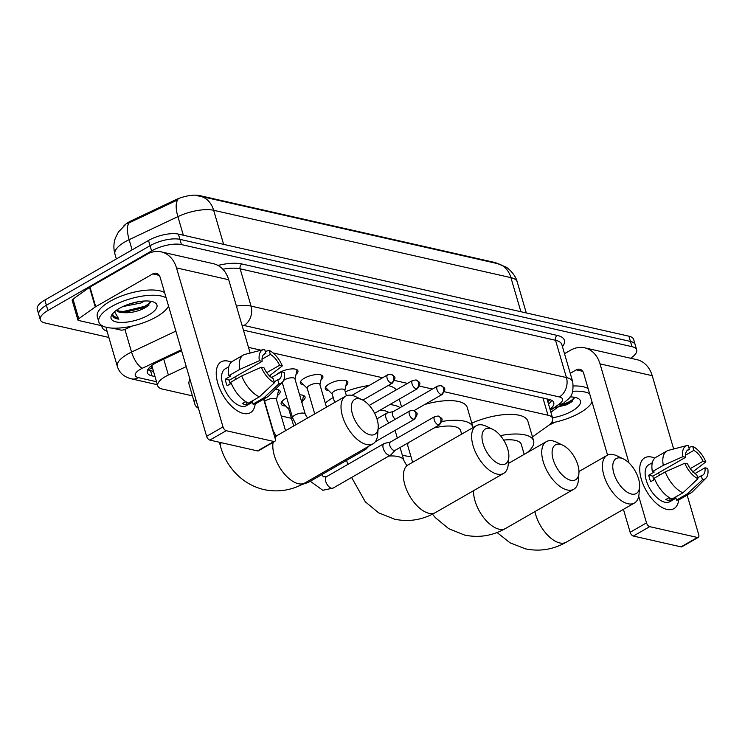 <?xml version="1.0" encoding="UTF-8"?>
<svg xmlns="http://www.w3.org/2000/svg" width="745" height="745" viewBox="0 0 745 745"><rect width="100%" height="100%" fill="white"/><g stroke="black" fill="none" stroke-linecap="round" stroke-linejoin="round"><path stroke-width="1.12" d="M328.75 390.641A11.724 4.293 -16.3 0 1 325.304 388.75A11.724 4.293 -16.3 0 1 329.355 383.833A11.724 4.293 -16.3 0 1 340.828 380.276A11.724 4.293 -16.3 0 1 347.803 382.176A11.724 4.293 -16.3 0 1 345.913 385.621M303.82 384.988A11.724 4.293 -16.3 0 1 300.365 383.107A11.724 4.293 -16.3 0 1 304.416 378.181A11.724 4.293 -16.3 0 1 315.889 374.623A11.724 4.293 -16.3 0 1 322.874 376.523A11.724 4.293 -16.3 0 1 320.983 379.969M276.693 374.577A11.724 4.293 -16.3 0 1 279.487 372.528A11.724 4.293 -16.3 0 1 290.96 368.971A11.724 4.293 -16.3 0 1 297.935 370.87A11.724 4.293 -16.3 0 1 296.044 374.325M285.708 406.034A12.469 4.572 -16.3 0 1 281.126 403.948A12.469 4.572 -16.3 0 1 285.437 398.715A12.469 4.572 -16.3 0 1 286.788 397.998M299.602 394.841A12.469 4.572 -16.3 0 1 305.068 396.945A12.469 4.572 -16.3 0 1 302.33 401.173M275.492 389.207A12.469 4.572 -16.3 0 1 280.129 391.302A12.469 4.572 -16.3 0 1 277.401 395.53M186.241 366.587L168.379 375.033A21.978 8.055 163.7 0 0 165.334 376.616A21.978 8.055 163.7 0 0 157.735 385.845A21.978 8.055 163.7 0 0 162.466 389.086L192.415 395.865M497.446 263.59A19.78 7.254 163.7 0 0 494.54 262.417L199.613 195.59A19.78 7.254 163.7 0 0 175.466 199.874L131.716 220.567A19.78 7.254 163.7 0 0 128.978 222.001A19.78 7.254 163.7 0 0 123.353 226.452M157.735 385.845L151.999 366.214A21.978 8.055 -16.3 0 1 151.878 365.413M532.461 436.887L547.761 426.01A21.978 8.055 163.7 0 0 552.716 418.466A21.978 8.055 163.7 0 0 547.994 415.226L444.448 391.768M432.463 389.048L419.51 386.115M407.534 383.405L394.58 380.462M382.604 377.752L273.043 352.925M265.825 351.295L265.183 351.146M261.039 350.206L248.485 347.366M281.228 415.989L291.444 418.308M223.621 244.36L213.647 210.286A25.647 19.919 -77.2 0 0 200.219 196.242L497.483 263.6A25.647 19.919 102.8 0 1 510.921 277.634L213.647 210.286A29.306 10.737 163.7 0 0 177.887 216.627A25.647 9.48 -115.3 0 1 177.943 199.753L127.078 223.807M108.863 337.438L45.045 322.976A21.978 8.055 -16.3 0 1 40.314 319.745A21.978 8.055 -16.3 0 1 47.904 310.516L151.58 250.935A21.978 8.055 -16.3 0 1 181.454 244.583L631.965 346.667L630.438 341.433A21.978 8.055 -16.3 0 1 635.168 344.665A21.978 8.055 -16.3 0 0 630.438 341.433L179.917 239.35L630.438 341.433L628.901 336.191A21.978 8.055 -16.3 0 1 633.632 339.431L636.696 349.899A21.978 8.055 -16.3 0 1 630.587 358.224M151.58 250.935L150.052 245.701A21.978 8.055 -16.3 0 1 179.917 239.35A21.978 8.055 -16.3 0 0 150.052 245.701L46.376 305.282L150.052 245.701L148.516 240.467A21.978 8.055 -16.3 0 1 178.39 234.116L628.901 336.191M40.314 319.745L38.777 314.511A21.978 8.055 -16.3 0 1 46.376 305.282A21.978 8.055 -16.3 0 0 38.777 314.511L37.25 309.268A21.978 8.055 -16.3 0 1 44.849 300.039L148.516 240.467M181.584 350.681L157.968 361.856A21.978 8.055 163.7 0 0 154.923 363.439A21.978 8.055 163.7 0 0 147.324 372.668A21.978 8.055 163.7 0 0 152.055 375.908L155.025 376.579M153.498 371.345L150.527 370.675A21.978 8.055 -16.3 0 1 147.808 369.688M631.965 346.667A21.978 8.055 -16.3 0 1 636.696 349.899M550.024 409.256A21.978 8.055 163.7 0 0 553.759 402.635A21.978 8.055 163.7 0 0 549.037 399.394L243.457 330.156M551.747 400.382A21.978 8.055 -16.3 0 1 548.497 404.023M168.547 306.074A36.635 13.429 -16.3 0 1 156.525 316.802A36.635 13.429 -16.3 0 1 120.662 327.93A36.635 13.429 -16.3 0 1 98.852 321.989A36.635 13.429 -16.3 0 1 111.517 306.605A36.635 13.429 -16.3 0 1 166.135 297.851M98.852 321.989L97.325 316.755A36.635 13.429 -16.3 0 1 109.981 301.371A36.635 13.429 -16.3 0 1 164.608 292.617M119.349 308.383A23.887 8.754 -16.3 0 1 154.122 302.237A23.887 8.754 -16.3 0 1 148.693 315.033A23.887 8.754 -16.3 0 1 121.202 322.455A23.887 8.754 -16.3 0 1 111.974 314.558A23.887 8.754 -16.3 0 1 119.349 308.383M116.658 310.078L122.525 312.593C129.369 313.207 136.307 311.922 143.366 308.747L148.004 305.962L150.462 301.231M122.86 306.567L140.963 302.982L144.521 301.008M129.015 304.109L138.533 301.688M123.447 312.704L122.525 312.593A16.558 6.072 -16.3 0 1 116.397 310.265M112.979 313.263L112.691 315.722M112.579 314.958C112.719 317.184 114.823 318.59 118.874 319.177L114.534 311.736M121.733 312.462L124.154 312.444L145.126 307.322L148.944 305.152M117.971 311.14L123.856 311.401L144.819 306.288L150.62 302.591M112.597 315.293L118.874 319.177M243.438 413.456A29.306 15.012 -119.9 0 1 217.782 383.2A29.306 15.012 -119.9 0 1 228.128 361.111A29.306 15.012 -119.9 0 1 231.285 362.172A29.306 15.012 -119.9 0 0 228.128 361.111A29.306 15.012 -119.9 0 0 221.181 361.874A29.306 15.012 -119.9 0 0 219.896 389.02A29.306 15.012 -119.9 0 0 243.438 413.456A29.306 15.012 -119.9 0 0 255.209 403.809A29.306 15.012 -119.9 0 1 250.385 412.693A29.306 15.012 -119.9 0 1 243.438 413.456M131.893 326.124L125.262 329.262A3.66 1.341 163.7 0 1 120.792 330.054L112.244 328.117M102.521 325.919L78.709 320.518A3.66 1.341 163.7 0 1 77.918 319.978L72.181 300.347A3.66 1.341 -16.3 0 1 73.01 299.09L89.53 287.346A3.66 1.341 -16.3 0 1 89.968 287.058L147.026 254.278A29.306 22.769 102.8 0 1 161.153 251.866A29.306 22.769 102.8 0 1 176.5 267.902L222.997 426.913A3.66 1.872 60.1 0 0 226.21 430.694L209.839 440.099A3.66 1.872 -119.9 0 1 206.626 436.319L160.138 277.308A7.329 5.69 -77.2 0 0 156.292 273.303A7.329 5.69 -77.2 0 0 152.762 273.899L95.714 306.689A3.66 1.341 163.7 0 0 95.267 306.968L78.746 318.72A3.66 1.341 163.7 0 0 77.918 319.978M161.153 251.866L213.359 263.693A29.306 22.769 102.8 0 1 228.706 279.729L250.143 353.037M273.909 441.496A3.66 1.872 60.1 0 0 274.784 441.403L258.413 450.809A3.66 1.872 -119.9 0 1 257.546 450.911L273.909 441.496L226.21 430.694M274.784 441.403A3.66 1.872 60.1 0 0 275.203 438.74L263.637 399.162M257.546 450.911L209.839 440.099M168.696 306.586L168.072 306.94M274.43 382.772L273.257 378.749A14.658 7.506 -119.9 0 1 264.037 367.881L261.272 367.257A19.053 9.76 -119.9 0 0 274.43 382.772L259.418 396.824L248.504 403.101A24.185 12.386 -119.9 0 1 230.792 382.213L241.706 375.936L261.272 367.257M262.128 361.344L259.353 360.71A19.053 9.76 -119.9 0 1 263.572 349.554A19.053 9.76 -119.9 0 1 264.661 349.377L265.844 353.4A14.658 7.506 -119.9 0 0 264.494 353.884A14.658 7.506 -119.9 0 0 262.128 361.344L229.386 380.155A14.658 7.506 60.1 0 0 230.252 383.982M265.844 353.4L263.404 354.806M271.459 377.585L281.47 371.829L284.236 372.463A19.053 9.76 -119.9 0 1 282.374 382.269L268.852 395.893A24.185 12.386 -119.9 0 1 267.474 396.955L256.559 403.231A24.185 12.386 -119.9 0 1 253.011 404.116L252.229 401.462L246.772 404.6A21.251 10.886 -119.9 0 1 244.611 404.377A21.251 10.886 -119.9 0 1 242.274 403.585L245.701 401.611M252.453 402.216L246.371 405.708A21.251 10.886 -119.9 0 1 241.333 406.258A21.251 10.886 -119.9 0 1 224.264 388.545A21.251 10.886 -119.9 0 1 225.195 368.859L228.808 366.782M259.353 360.71L239.788 369.399L228.883 375.666L230.699 376.076L225.251 379.214A21.251 10.886 -119.9 0 0 227.16 385.761L231.276 383.396M228.883 375.666A24.185 12.386 -119.9 0 1 232.468 361.297L243.382 355.03A24.185 12.386 -119.9 0 1 244.993 354.378L263.572 349.554M239.788 369.399A24.185 12.386 -119.9 0 1 243.382 355.03M267.474 396.955A24.185 12.386 -119.9 0 1 263.916 397.849L278.928 383.787L277.755 379.764L274.16 381.831M253.011 404.116L263.916 397.849M262.026 359.202L270.342 354.424L269.169 350.401L265.267 351.444M269.169 350.401A19.053 9.76 -119.9 0 1 282.327 365.916L279.552 365.292L266.775 372.64M269.15 376.048L282.327 365.916M282.374 382.269A19.053 9.76 -119.9 0 1 278.928 383.787M270.342 354.424A14.658 7.506 -119.9 0 1 279.552 365.292M281.47 371.829A14.658 7.506 -119.9 0 1 279.096 379.289A14.658 7.506 -119.9 0 1 277.755 379.764M259.418 396.824A24.185 12.386 -119.9 0 1 241.706 375.936M234.489 377.221A14.658 7.506 -119.9 0 1 236.463 378.954M246.772 404.6L245.943 401.769M229.386 380.155L225.251 379.214M592.061 402.039A36.635 13.429 -16.3 0 1 580.038 412.767A36.635 13.429 -16.3 0 1 551.216 422.937M570.037 396.917A23.887 8.754 -16.3 0 1 577.636 398.193A23.887 8.754 -16.3 0 1 572.207 410.989A23.887 8.754 -16.3 0 1 552.52 417.777M550.639 408.735L566.88 404.712L571.517 401.918L573.967 397.197M572.747 391.302A36.635 13.429 -16.3 0 1 589.649 393.807M573.408 385.966A36.635 13.429 -16.3 0 1 588.122 388.573M558.405 406.863L568.64 403.278L572.458 401.108M560.92 405.066L568.333 402.244L574.134 398.556M370.069 434.819A20.152 10.318 60.1 0 0 378.209 427.788A20.152 10.318 60.1 0 0 362.089 399.739A20.152 10.318 60.1 0 0 359.546 398.836A20.152 10.318 60.1 0 0 352.432 414.024A20.152 10.318 60.1 0 0 370.069 434.819M378.209 427.788L377.622 434.903A27.481 14.071 -119.9 0 1 373.04 443.787A27.481 14.071 -119.9 0 1 366.531 444.504A27.481 14.071 -119.9 0 1 344.451 421.596A27.481 14.071 -119.9 0 1 345.661 396.144A27.481 14.071 -119.9 0 1 352.18 395.427A27.481 14.071 -119.9 0 1 355.635 396.657L362.089 399.739M198.431 408.288A40.305 14.77 -16.3 0 1 194.855 404.218A40.305 14.77 -16.3 0 1 195.674 398.864M194.855 404.218L189.118 384.588A40.305 14.77 -16.3 0 1 189.938 379.233M500.677 464.414A20.152 10.318 60.1 0 0 508.816 457.383A20.152 10.318 60.1 0 0 492.696 429.334A20.152 10.318 60.1 0 0 490.154 428.431A20.152 10.318 60.1 0 0 483.039 443.62A20.152 10.318 60.1 0 0 500.677 464.414M508.816 457.383L508.23 464.498A27.481 14.071 -119.9 0 1 503.657 473.382A27.481 14.071 -119.9 0 1 497.139 474.09A27.481 14.071 -119.9 0 1 475.059 451.191A27.481 14.071 -119.9 0 1 476.269 425.73A27.481 14.071 -119.9 0 1 482.788 425.022A27.481 14.071 -119.9 0 1 486.252 426.252L492.696 429.334M325.304 403.12A40.305 14.77 -16.3 0 1 333.211 397.523M388.946 412.6A27.481 10.067 163.7 0 0 380.062 410.178M389.793 404.582A40.305 14.77 -16.3 0 1 400.093 407.655M345.27 391.758A40.305 14.77 -16.3 0 1 369.157 385.482M388.126 385.565A40.305 14.77 -16.3 0 1 396.265 389.877M570.8 480.301A20.152 10.318 60.1 0 0 578.93 473.271A20.152 10.318 60.1 0 0 562.82 445.221A20.152 10.318 60.1 0 0 560.277 444.318A20.152 10.318 60.1 0 0 553.163 459.507A20.152 10.318 60.1 0 0 570.8 480.301M578.93 473.271L578.353 480.385A27.481 14.071 -119.9 0 1 573.771 489.269A27.481 14.071 -119.9 0 1 567.262 489.986A27.481 14.071 -119.9 0 1 545.182 467.078A27.481 14.071 -119.9 0 1 546.392 441.617A27.481 14.071 -119.9 0 1 552.911 440.91A27.481 14.071 -119.9 0 1 556.366 442.139L562.82 445.221M408.297 442.763A27.481 10.067 163.7 0 0 407.887 446.106L412.628 462.31M410.923 456.471A40.305 14.77 -16.3 0 1 402.309 455.111M461.649 434.139L460.634 430.675A27.481 10.067 163.7 0 0 433.897 428.049M441.878 421.484A40.305 14.77 -16.3 0 1 472.945 427.081A40.305 14.77 -16.3 0 1 473.066 427.574M424.734 404.479A40.305 14.77 -16.3 0 1 467.208 407.45L472.945 427.081M631.471 494.047A20.152 10.318 60.1 0 0 639.601 487.016A20.152 10.318 60.1 0 0 623.481 458.967A20.152 10.318 60.1 0 0 620.948 458.063A20.152 10.318 60.1 0 0 613.833 473.252A20.152 10.318 60.1 0 0 631.471 494.047M639.601 487.016L639.014 494.131A27.481 14.071 -119.9 0 1 634.442 503.015A27.481 14.071 -119.9 0 1 627.923 503.732A27.481 14.071 -119.9 0 1 605.853 480.823A27.481 14.071 -119.9 0 1 607.063 455.372A27.481 14.071 -119.9 0 1 613.573 454.655A27.481 14.071 -119.9 0 1 617.037 455.884L623.481 458.967M524.21 454.366L521.304 444.43A27.481 10.067 163.7 0 0 503.667 440.099M500.398 435.62A40.305 14.77 -16.3 0 1 533.616 440.826A40.305 14.77 -16.3 0 1 527.041 452.746M471.799 423.169A40.305 14.77 -16.3 0 1 527.87 421.195L533.616 440.826M285.531 430.694L276.404 399.488A6.593 2.421 163.7 0 0 272.474 398.426A6.593 2.421 163.7 0 0 266.021 400.428A6.593 2.421 163.7 0 0 264.643 401.397M363.392 449.337A6.593 3.38 60.1 0 0 364.1 449.57A6.593 3.38 60.1 0 0 365.665 449.403A6.593 3.38 60.1 0 0 366.065 449.086L368.794 446.227M276.469 399.72L278.341 391.227A10.989 4.032 163.7 0 0 278.332 390.408A10.989 4.032 163.7 0 0 277.689 389.523M282.225 401.136A10.989 4.032 163.7 0 0 282.159 402.226A10.989 4.032 163.7 0 0 282.588 402.924L288.743 409.07M289.46 407.152A6.593 2.421 163.7 0 0 288.678 408.847L293.698 426M390.557 441.971L384.495 443.424A6.593 3.38 60.1 0 0 384.029 443.61A6.593 3.38 60.1 0 0 383.256 448.416A6.593 3.38 60.1 0 0 389.03 455.223A6.593 3.38 60.1 0 0 390.594 455.046A6.593 3.38 60.1 0 0 390.995 454.739L395.297 450.231M390.734 441.934A4.759 2.44 60.1 0 0 390.399 442.064A4.759 2.44 60.1 0 0 389.84 445.529A4.759 2.44 60.1 0 0 394.012 450.446A4.759 2.44 60.1 0 0 395.139 450.325L439.559 424.799C444.001 417.805 441.999 418.904 438.237 416.027A4.759 3.697 -77.2 0 1 440.733 418.634A4.759 3.697 102.8 0 1 438.423 424.92A4.759 2.44 60.1 0 0 439.559 424.799M301.958 402.877L303.28 396.88A10.989 4.032 163.7 0 0 303.262 396.051A10.989 4.032 163.7 0 0 302.619 395.167M308.29 417.666C307.741 418.215 306.735 417.06 305.264 414.192L294.927 378.86A6.593 2.421 163.7 0 0 291.006 377.79A6.593 2.421 163.7 0 0 284.553 379.792A6.593 2.421 163.7 0 0 283.64 380.378M282.243 382.399A6.593 2.421 163.7 0 0 282.271 382.558L292.599 417.889A6.593 2.421 163.7 0 1 294.88 415.123A6.593 2.421 163.7 0 1 303.578 413.168A6.593 2.421 163.7 0 1 305.264 414.192M295.001 379.084L296.873 370.591A10.989 4.032 163.7 0 0 296.855 369.771A10.989 4.032 163.7 0 0 296.808 369.641M300.691 381.589L300.654 381.459A10.989 4.032 163.7 0 0 300.691 381.589A10.989 4.032 163.7 0 0 301.12 382.287L307.275 388.434M326.487 407.161L319.866 384.504A6.593 2.421 163.7 0 0 315.936 383.433A6.593 2.421 163.7 0 0 309.482 385.435A6.593 2.421 163.7 0 0 307.201 388.21L314.725 413.922M319.931 384.737L321.803 376.244A10.989 4.032 163.7 0 0 321.784 375.424A10.989 4.032 163.7 0 0 321.738 375.284L321.784 375.424M325.593 387.102A10.989 4.032 163.7 0 0 325.621 387.242A10.989 4.032 163.7 0 0 326.049 387.94L332.205 394.086M346.434 395.753L344.795 390.156A6.593 2.421 163.7 0 0 340.875 389.086A6.593 2.421 163.7 0 0 334.421 391.088A6.593 2.421 163.7 0 0 332.14 393.854L334.654 402.468M393.295 411.557L387.242 413.009A6.593 3.38 60.1 0 0 386.776 413.196A6.593 3.38 60.1 0 0 386.003 418.001A6.593 3.38 60.1 0 0 388.89 422.955M393.481 411.519A4.759 2.44 60.1 0 0 393.137 411.65A4.759 2.44 60.1 0 0 392.587 415.114A4.759 2.44 60.1 0 0 395.297 419.267M344.861 390.389L346.732 381.887A10.989 4.032 163.7 0 0 346.723 381.067A10.989 4.032 163.7 0 0 346.676 380.937M666.952 509.412A29.306 15.012 -119.9 0 1 641.296 479.165A29.306 15.012 -119.9 0 1 651.642 457.067A29.306 15.012 -119.9 0 1 654.799 458.138A29.306 15.012 -119.9 0 0 651.642 457.067A29.306 15.012 -119.9 0 0 644.695 457.83A29.306 15.012 -119.9 0 0 643.401 484.986A29.306 15.012 -119.9 0 0 666.952 509.412A29.306 15.012 -119.9 0 0 678.723 499.774A29.306 15.012 -119.9 0 1 673.899 508.649A29.306 15.012 -119.9 0 1 666.952 509.412M564.505 353.698L570.54 350.234A29.306 22.769 102.8 0 1 584.667 347.822A29.306 22.769 102.8 0 1 600.014 363.867L628.976 462.906M584.667 347.822L636.873 359.649A29.306 22.769 102.8 0 1 652.22 375.694L673.657 448.993M638.726 496.245L646.511 522.869A3.66 1.872 60.1 0 0 649.714 526.65L633.352 536.055A3.66 1.872 -119.9 0 1 630.14 532.275L623.435 509.338M697.422 537.462A3.66 1.872 60.1 0 0 698.298 537.368L681.926 546.774A3.66 1.872 -119.9 0 1 681.06 546.867L697.422 537.462L649.714 526.65M698.298 537.368A3.66 1.872 60.1 0 0 698.717 534.696L687.151 495.127M681.06 546.867L633.352 536.055M607.575 455.102L583.642 373.273A7.329 5.69 -77.2 0 0 579.806 369.259A7.329 5.69 -77.2 0 0 576.276 369.865L570.242 373.329M548.879 425.172L555.407 422.08M592.2 402.542L591.586 402.896M697.944 478.728L696.761 474.705A14.658 7.506 -119.9 0 1 687.551 463.846L684.785 463.213A19.053 9.76 -119.9 0 0 697.944 478.728L682.932 492.79L672.018 499.057A24.185 12.386 -119.9 0 1 654.306 478.169L665.22 471.902L684.785 463.213M685.642 457.3L682.867 456.676A19.053 9.76 -119.9 0 1 687.086 445.51A19.053 9.76 -119.9 0 1 688.175 445.342L689.358 449.365A14.658 7.506 -119.9 0 0 688.007 449.84A14.658 7.506 -119.9 0 0 685.642 457.3L652.899 476.111A14.658 7.506 60.1 0 0 653.765 479.938M689.358 449.365L686.918 450.762M694.973 473.541L704.984 467.795L707.75 468.419A19.053 9.76 -119.9 0 1 705.888 478.225L692.366 491.858A24.185 12.386 -119.9 0 1 690.988 492.92L680.073 499.187A24.185 12.386 -119.9 0 1 676.516 500.081L675.743 497.427L670.286 500.565A21.251 10.886 -119.9 0 1 668.116 500.333A21.251 10.886 -119.9 0 1 665.788 499.541L669.206 497.576M675.966 498.172L669.885 501.664A21.251 10.886 -119.9 0 1 664.847 502.214A21.251 10.886 -119.9 0 1 647.778 484.501A21.251 10.886 -119.9 0 1 648.709 464.815L652.313 462.747M682.867 456.676L663.301 465.355L652.387 471.622L654.212 472.041L648.755 475.18A21.251 10.886 -119.9 0 0 650.674 481.717L654.781 479.352M652.387 471.622A24.185 12.386 -119.9 0 1 655.982 457.262L666.896 450.986A24.185 12.386 -119.9 0 1 668.507 450.334L687.086 445.51M663.301 465.355A24.185 12.386 -119.9 0 1 666.896 450.986M690.988 492.92A24.185 12.386 -119.9 0 1 687.43 493.805L702.442 479.752L701.269 475.729L697.665 477.796M676.516 500.081L687.43 493.805M685.53 455.167L693.856 450.38L692.682 446.357L688.78 447.4M692.682 446.357A19.053 9.76 -119.9 0 1 705.841 461.872L703.066 461.248L690.28 468.596M692.664 472.004L705.841 461.872M705.888 478.225A19.053 9.76 -119.9 0 1 702.442 479.752M693.856 450.38A14.658 7.506 -119.9 0 1 703.066 461.248M704.984 467.795A14.658 7.506 -119.9 0 1 702.61 475.254A14.658 7.506 -119.9 0 1 701.269 475.729M682.932 492.79A24.185 12.386 -119.9 0 1 665.22 471.902M657.993 473.187A14.658 7.506 -119.9 0 1 659.977 474.91M670.286 500.565L669.457 497.735M652.899 476.111L648.755 475.18M163.732 359.127L168.379 375.033M152.464 367.825A21.978 17.079 102.8 0 1 147.892 369.529M151.17 365.953A7.329 2.682 163.7 0 0 152.399 367.583M131.716 220.567L131.995 221.516M199.613 195.59L199.772 196.149M175.466 199.874L175.745 200.824M494.54 262.417L494.708 262.976M548.99 399.385A21.978 14.053 -125.4 0 1 547.324 400M542.956 398.016L547.994 415.226M183.326 235.234L177.887 216.627L129.136 239.685A29.306 10.737 163.7 0 0 125.076 241.808A29.306 10.737 163.7 0 0 114.944 254.11L116.36 258.943M129.239 222.764A25.647 9.48 -115.3 0 0 129.136 239.685L132.116 249.892M497.483 263.6L505.855 267.027C506.46 266.868 515.27 273.704 517.226 281.955A29.306 10.737 163.7 0 0 510.921 277.634L520.885 311.717M44.849 300.039L47.904 310.516M178.39 234.116L181.454 244.583M150.527 370.675L152.055 375.908M181.333 349.805L142.342 368.254A14.658 5.373 163.7 0 0 140.311 369.306A14.658 5.373 163.7 0 0 138.402 377.622L156.534 381.729M138.402 377.622A14.658 11.38 -77.2 0 1 131.334 378.823C124.042 376.961 119.377 372.854 117.356 366.484A29.306 10.737 -16.3 0 1 127.479 354.182A29.306 10.737 -16.3 0 1 131.548 352.068L124.918 329.411M107.047 331.236A32.976 12.088 -16.3 0 1 101.795 325.751M106.349 327.297A29.306 10.737 163.7 0 0 106.451 329.188L117.356 366.484M217.95 265.425A32.976 12.088 -16.3 0 1 241.929 263.972L557.307 335.427A32.976 12.088 -16.3 0 1 562.438 346.63M236.416 306.093A29.306 10.737 -16.3 0 1 251.056 306.111L240.151 268.815A29.306 10.737 163.7 0 0 222.876 269.234M142.342 368.254A14.658 5.411 -115.3 0 1 131.548 352.068L175.867 331.106M550.359 410.402L559.206 404.116A14.658 5.373 163.7 0 0 559.355 396.927L243.978 325.472A14.658 11.38 -77.2 0 0 251.056 306.111L566.442 377.566L555.537 340.269L240.151 268.815A3.66 2.85 102.8 0 1 241.929 263.972M559.355 396.927A14.658 11.38 -77.2 0 0 566.442 377.566A29.306 10.737 -16.3 0 1 572.747 381.887L561.842 344.59A29.306 10.737 163.7 0 0 555.537 340.269A3.66 2.85 102.8 0 1 557.307 335.427M243.978 325.472A14.658 5.373 163.7 0 0 242.004 325.192M550.89 412.199L563.872 402.971A14.658 9.368 -125.4 0 1 559.206 404.116M550.332 399.758L547.78 401.574M228.706 279.729L176.5 267.902M159.225 275.371L152.762 273.899M89.968 287.058L95.714 306.689M206.626 436.319L222.997 426.913M95.267 306.968L89.53 287.346M73.01 299.09L78.746 318.72M221.172 442.67A27.481 10.067 163.7 0 0 220.557 446.423C225.39 464.61 240.197 483.924 263.879 489.577C278.183 492.566 291.835 490.368 304.835 482.983L373.04 443.787M275.874 435.955L277.457 435.341A27.481 14.071 60.1 0 0 274.914 437.734M273.126 442.353A27.481 14.071 60.1 0 0 279.645 467.357A27.481 14.071 60.1 0 0 298.326 483.701A27.481 14.071 60.1 0 0 304.835 482.983M263.944 398.994L273.303 431.001A27.481 10.067 163.7 0 0 272.53 429.576M406.481 465.55L408.064 464.927A27.481 14.071 60.1 0 0 406.854 490.387A27.481 14.071 60.1 0 0 428.934 513.296A27.481 14.071 60.1 0 0 435.453 512.579L503.657 473.382M400.074 447.484L403.911 460.596A27.481 10.067 163.7 0 0 397.998 456.545A27.481 10.067 163.7 0 0 388.871 456.042M473.55 490.676A27.481 14.071 60.1 0 0 499.057 529.183A27.481 14.071 60.1 0 0 505.566 528.466L573.771 489.269M534.919 511.601A27.481 14.071 60.1 0 0 559.718 542.928A27.481 14.071 60.1 0 0 566.237 542.211L634.442 503.015M413.494 419.277A4.759 3.697 102.8 0 0 415.794 412.981A4.759 3.697 -77.2 0 0 413.298 410.374L409.88 410.895A4.759 2.44 60.1 0 0 409.666 415.3A4.759 2.44 60.1 0 0 413.494 419.277A4.759 2.44 60.1 0 0 414.62 419.146L375.35 441.72M305.878 482.387A6.593 3.38 60.1 0 0 306.586 482.62A6.593 3.38 60.1 0 0 306.838 482.667A6.593 3.38 60.1 0 0 308.151 482.453L365.665 449.403M438.237 416.027L434.81 416.539A4.759 2.44 60.1 0 0 434.596 420.953A4.759 2.44 60.1 0 0 438.423 424.92M321.728 474.649L323.377 476.8L326.515 476.67A6.593 3.38 60.1 0 0 326.226 482.779A6.593 3.38 60.1 0 0 331.525 488.273A6.593 3.38 60.1 0 0 331.776 488.32A6.593 3.38 60.1 0 0 333.089 488.096L390.594 455.046M391.302 383.209A4.759 3.697 102.8 0 0 393.611 376.914A4.759 3.697 -77.2 0 0 391.116 374.307L387.689 374.828A4.759 2.44 60.1 0 0 387.474 379.242A4.759 2.44 60.1 0 0 391.302 383.209A4.759 2.44 60.1 0 0 392.438 383.088L362.815 400.112M416.241 388.862A4.759 3.697 102.8 0 0 418.541 382.567A4.759 3.697 -77.2 0 0 416.045 379.959L412.618 380.471A4.759 2.44 60.1 0 0 412.413 384.886A4.759 2.44 60.1 0 0 416.241 388.862A4.759 2.44 60.1 0 0 417.368 388.732L374.633 413.298M441.17 394.505A4.759 3.697 102.8 0 0 443.48 388.219A4.759 3.697 -77.2 0 0 440.984 385.612L437.557 386.124A4.759 2.44 60.1 0 0 437.343 390.538A4.759 2.44 60.1 0 0 441.17 394.505A4.759 2.44 60.1 0 0 442.306 394.384L414.062 410.616M652.22 375.694L600.014 363.867M582.739 371.327L576.276 369.865M630.14 532.275L646.511 522.869M547.5 400.605L549.158 399.422M547.007 398.938L552.716 418.466M200.219 196.242L196.531 195.665M125.039 225.111L118.474 231.928L115.41 237.962C113.557 243.28 113.408 248.662 114.944 254.11M517.226 281.955L526.287 312.947M563.872 402.971C568.016 398.333 574.339 398.044 572.747 381.887M131.334 378.823L157.418 384.737M219.337 442.251L220.557 446.423M270.919 377.156L270.323 375.145M277.457 435.341L345.661 396.144M273.303 431.001L276.171 436.03M351.603 477.461L365.292 501.804L378.6 512.802L394.487 519.172C408.791 522.161 422.443 519.963 435.453 512.579M346.583 460.363L347.775 464.442M401.546 406.817L399.292 399.124M408.064 464.927L476.269 425.73M403.911 460.596L406.779 465.616M395.074 430.387L397.327 438.079M432.482 514.18L435.406 517.691L448.714 528.689L464.61 535.059C478.914 538.048 492.566 535.851 505.566 528.466M508.314 463.502L546.392 441.617M497.073 532.526L510.008 542.798L525.281 548.804C539.585 551.794 553.237 549.596 566.237 542.211M578.986 471.501L607.063 455.372M301.799 484.623L308.151 482.453M278.332 390.408L278.099 389.644M409.88 410.895L378.088 429.157M414.62 419.146C419.062 412.153 417.06 413.252 413.298 410.374M282.159 402.226L281.936 401.462M310.265 481.233L322.799 490.285L333.089 488.096M303.262 396.051L303.038 395.288M326.515 476.67L384.029 443.61M434.81 416.539L390.399 442.064M296.044 424.65L292.599 417.889M387.689 374.828L351.938 395.372M392.438 383.088C396.88 376.095 394.878 377.184 391.116 374.307M412.618 380.471L369.25 405.401M417.368 388.732C421.81 381.738 419.808 382.837 416.045 379.959M376.942 418.848L386.776 413.196M437.557 386.124L393.137 411.65M442.306 394.384C446.739 387.391 444.746 388.49 440.984 385.612"/></g></svg>
